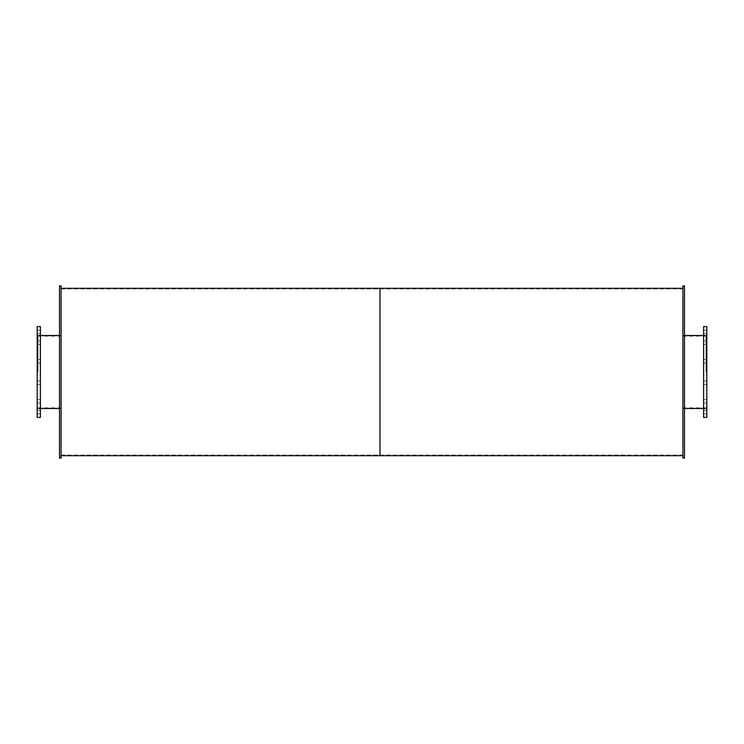 <?xml version="1.0" encoding="UTF-8"?>
<svg xmlns="http://www.w3.org/2000/svg" width="744" height="744" viewBox="0 0 744 744"><rect width="100%" height="100%" fill="white"/><g stroke="black" fill="none" stroke-linecap="round" stroke-linejoin="round"><path stroke-width="0.56" stroke-dasharray="3.72 2.79" d="M61.11 372L61.11 288.3L61.11 372M38 372L38 335.488L38 372M40.39 372L40.39 335.33L40.39 372M37.2 372L37.2 408.67L37.2 372M40.39 412.037L40.39 413.794L40.39 412.037M37.2 412.037L37.2 413.794L37.2 412.037M40.39 401.314L40.39 399.556L40.39 401.314M37.2 401.314L37.2 399.556L37.2 401.314M40.39 382.732L40.39 380.974L40.39 382.732M37.2 382.732L37.2 380.974L37.2 382.732M40.39 361.268L40.39 363.026L40.39 361.268M37.2 361.268L37.2 363.026L37.2 361.268M40.39 342.686L40.39 344.444L40.39 342.686M37.2 342.686L37.2 344.444L37.2 342.686M40.39 331.964L40.39 330.206L40.39 331.964M37.2 331.964L37.2 330.206L37.2 331.964M40.39 326.56L40.39 417.44M37.2 326.56L37.2 417.44M706 372L706 335.488L706 372M682.89 372L682.89 288.3L682.89 372M706.8 372L706.8 335.33L706.8 372M703.61 372L703.61 408.67L703.61 372M706.8 412.037L706.8 413.794L706.8 412.037M703.61 412.037L703.61 413.794L703.61 412.037M706.8 401.314L706.8 399.556L706.8 401.314M703.61 401.314L703.61 399.556L703.61 401.314M706.8 382.732L706.8 380.974L706.8 382.732M703.61 382.732L703.61 380.974L703.61 382.732M706.8 361.268L706.8 363.026L706.8 361.268M703.61 361.268L703.61 363.026L703.61 361.268M706.8 342.686L706.8 344.444L706.8 342.686M703.61 342.686L703.61 344.444L703.61 342.686M706.8 331.964L706.8 330.206L706.8 331.964M703.61 331.964L703.61 330.206L703.61 331.964M706.8 326.56L706.8 417.44M703.61 326.56L703.61 417.44M59.52 372L59.52 408.67L59.52 372M61.11 285.91L61.11 458.09M59.52 285.91L59.52 458.09M684.48 372L684.48 335.33L684.48 372M684.48 285.91L684.48 458.09M682.89 285.91L682.89 458.09M379.97 372L379.97 288.942L379.97 372M379.97 288.3L379.97 455.7L379.97 288.3M38 407.87L61.11 407.87M38 336.13L61.11 336.13M38 408.512L40.39 408.512M59.52 408.512L61.11 408.512M38 335.488L40.39 335.488M59.52 335.488L61.11 335.488M37.2 408.67L40.39 408.67M37.2 335.33L40.39 335.33M37.2 413.794L40.39 413.794L37.2 413.794M37.2 410.288L40.39 410.288L37.2 410.288M37.2 403.062L40.39 403.062L37.2 403.062M37.2 399.556L40.39 399.556L37.2 399.556M37.2 384.481L40.39 384.481L37.2 384.481M37.2 380.974L40.39 380.974L37.2 380.974M37.2 363.026L40.39 363.026L37.2 363.026M37.2 359.519L40.39 359.519L37.2 359.519M37.2 344.444L40.39 344.444L37.2 344.444M37.2 340.938L40.39 340.938L37.2 340.938M37.2 333.712L40.39 333.712L37.2 333.712M37.2 330.206L40.39 330.206L37.2 330.206M682.89 407.87L706 407.87M682.89 336.13L706 336.13M682.89 408.512L684.48 408.512M703.61 408.512L706 408.512M682.89 335.488L684.48 335.488M703.61 335.488L706 335.488M703.61 408.67L706.8 408.67M703.61 335.33L706.8 335.33M703.61 413.794L706.8 413.794L703.61 413.794M703.61 410.288L706.8 410.288L703.61 410.288M703.61 403.062L706.8 403.062L703.61 403.062M703.61 399.556L706.8 399.556L703.61 399.556M703.61 384.481L706.8 384.481L703.61 384.481M703.61 380.974L706.8 380.974L703.61 380.974M703.61 363.026L706.8 363.026L703.61 363.026M703.61 359.519L706.8 359.519L703.61 359.519M703.61 344.444L706.8 344.444L703.61 344.444M703.61 340.938L706.8 340.938L703.61 340.938M703.61 333.712L706.8 333.712L703.61 333.712M703.61 330.206L706.8 330.206L703.61 330.206M59.52 408.67L61.11 408.67M59.52 335.33L61.11 335.33M682.89 408.67L684.48 408.67M682.89 335.33L684.48 335.33M61.11 455.058L682.89 455.058M61.11 288.942L682.89 288.942"/><path stroke-width="1.12" d="M40.39 372L40.39 326.56L37.2 326.56L37.2 417.44L40.39 417.44L40.39 372M706.8 372L706.8 326.56L703.61 326.56L703.61 417.44L706.8 417.44L706.8 372M61.11 372L61.11 285.91L59.52 285.91L59.52 458.09L61.11 458.09L61.11 372M684.48 372L684.48 285.91L682.89 285.91L682.89 458.09L684.48 458.09L684.48 372M61.11 455.7L379.97 455.7L379.97 288.3L682.89 288.3M682.89 455.7L379.97 455.7L379.97 288.3L61.11 288.3M40.39 408.512L59.52 408.512M40.39 335.488L59.52 335.488M684.48 408.512L703.61 408.512M684.48 335.488L703.61 335.488"/></g></svg>
